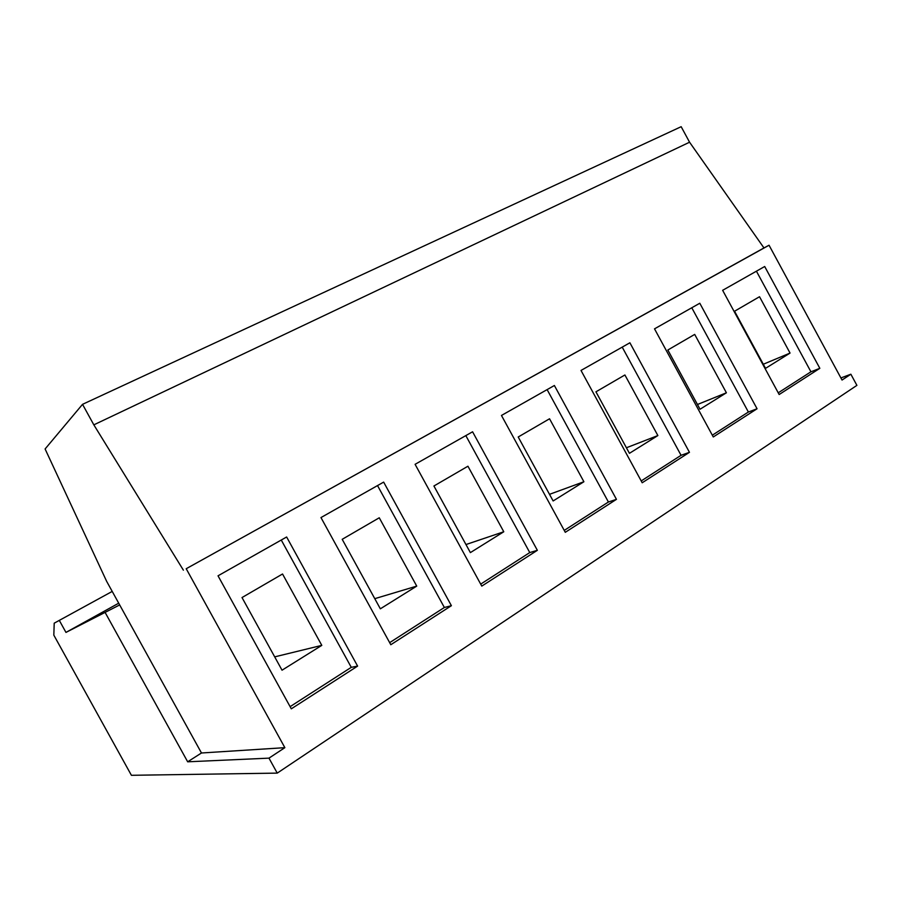 <?xml version="1.0" encoding="UTF-8"?>
<svg xmlns="http://www.w3.org/2000/svg" width="902" height="902" viewBox="0 0 902 902"><rect width="100%" height="100%" fill="white"/><g stroke="black" fill="none" stroke-linecap="round" stroke-linejoin="round"><path stroke-width="1.35" d="M380.351 608.816L416.735 586.108L379.257 517.782L342.196 539.317L380.351 608.816M374.781 598.669L416.735 586.108M389.664 642.652L444.359 607.486L377.521 485.569M390.803 644.727L451.395 605.693L383.654 482.108L320.965 517.568L390.803 644.727M444.359 607.486L451.395 605.693M470.382 552.61L503.778 531.763L467.935 466.221L433.918 485.998L470.382 552.61M465.962 544.549L503.778 531.763M480.687 584.124L529.767 552.576L465.827 435.61M481.781 586.108L537.355 550.31L472.58 431.787L415.089 464.316L481.781 586.108M529.767 552.576L537.355 550.31M553.129 500.96L583.898 481.747L549.543 418.776L518.21 436.996L553.129 500.96M549.51 494.33L583.898 481.747M564.246 530.41L608.41 502.008L547.119 389.619M565.283 532.315L616.449 499.347L554.38 385.504L501.467 415.45L565.283 532.315M608.41 502.008L616.449 499.347M840.901 377.949L850.868 374.217L842.04 380.046L769.045 245.231L763.971 247.949L689.568 142.212L681.168 126.697L82.533 404.333L45.1 448.97L106.661 581.362L119.673 604.926L65.959 632.415L118.714 603.19M65.959 632.415L59.306 620.384L54.21 623.181L53.827 635.143L131.41 775.303L277.241 773.115L856.9 385.368L850.868 374.217M642.201 482.762L689.455 452.319L629.889 342.783L581.012 370.44L642.201 482.762M713.279 436.963L757.06 408.764L699.794 303.241L654.514 328.847L713.279 436.963M764.693 266.507L722.637 290.309L779.159 394.524L819.839 368.32L764.693 266.507M286.633 536.994L218.025 575.814L291.301 708.825L357.609 666.104L286.633 536.994M277.241 773.115L268.976 758.142L284.863 747.668L186.207 568.722L769.045 245.231M186.207 568.722L763.971 247.949M183.377 570.154L93.831 424.842L689.568 142.212M93.831 424.842L82.533 404.333M59.306 620.384L112.22 591.419M284.863 747.668L201.473 752.99L119.673 604.926M268.976 758.142L187.672 761.807L201.473 752.99M187.672 761.807L105.354 612.875M290.106 706.661L351.273 667.333L281.266 540.027M351.273 667.333L357.609 666.104M321.8 645.37L282.54 573.999L242.018 597.552L282.033 670.197L321.8 645.37L274.682 656.87M778.246 392.821L810.932 371.804L756.428 271.198M810.932 371.804L819.839 368.32M759.518 296.724L734.555 311.235L765.539 368.366L790.051 353.065L759.518 296.724M712.321 435.204L748.378 412.022L691.778 307.762M748.378 412.022L757.06 408.764M667.841 350.01L700.031 409.249L726.403 392.787L694.698 334.405L667.841 350.01M763.306 364.239L790.051 353.065M697.449 404.502L726.403 392.787M641.198 480.935L681.066 455.307L622.211 347.123M681.066 455.307L689.455 452.319M595.94 391.818L629.438 453.323L657.874 435.565L624.906 374.973L595.94 391.818M626.405 447.764L657.874 435.565"/></g></svg>
